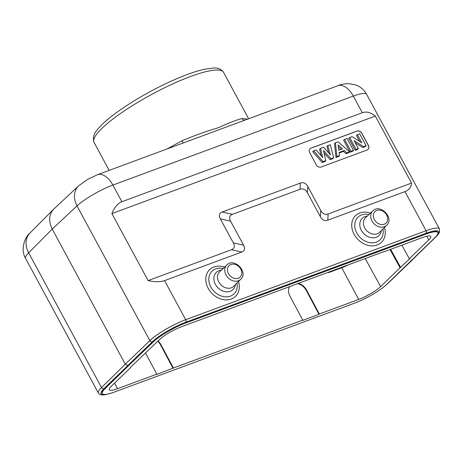 <?xml version="1.0" encoding="UTF-8"?>
<svg xmlns="http://www.w3.org/2000/svg" width="463" height="463" viewBox="0 0 463 463"><rect width="100%" height="100%" fill="white"/><g stroke="black" fill="none" stroke-linecap="round" stroke-linejoin="round"><path stroke-width="0.69" d="M158.236 340.803L160.545 343.905L173.422 368.016L156.488 374.492L156.83 374.156L145.573 353.078M173.075 368.351L160.204 344.24L157.895 341.133M298.427 283.454C301.911 284.421 304.596 286.562 306.483 289.884L319.354 313.995L319.013 314.331L302.42 320.471L302.767 320.136L289.89 296.025C288.194 292.639 288.079 289.543 289.549 286.742M319.013 314.331L306.136 290.22C304.168 286.771 301.367 284.6 297.738 283.709M347.476 265.299A17.907 3.582 -28.4 0 1 341.758 267.747L328.701 272.585L331.525 271.202M319.354 313.995L358.68 299.439A18.225 3.646 151.6 0 0 380.632 286.591L400.061 267.759L390.043 249.545M130.612 367.211L159.457 339.616A18.225 3.646 151.6 0 1 181.403 326.774L383.161 251.884M401.867 245.164L409.344 258.759L409.963 258.528L400.061 267.759M409.344 258.759L428.779 239.921A18.225 3.646 151.6 0 0 430.735 236.454A18.225 3.646 151.6 0 0 422.58 237.496L383.254 252.057M130.74 367.454L111.311 386.292A18.225 3.646 151.6 0 0 109.343 389.742A18.225 3.646 151.6 0 0 117.504 388.717L156.83 374.156M173.422 368.016L302.767 320.136M390.656 249.314L400.674 267.533M437.784 232.588L437.599 232.247A26.663 5.33 151.6 0 0 425.665 233.757L185.241 322.757A26.663 5.33 151.6 0 0 153.236 341.451L128.685 365.023L128.87 365.365L153.421 341.792A26.663 5.33 -28.4 0 1 185.426 323.105L425.85 234.104A26.663 5.33 -28.4 0 1 437.784 232.588A26.663 5.33 -28.4 0 1 435.012 237.554L386.663 284.421A26.663 5.33 -28.4 0 1 354.664 303.109L114.239 392.109A26.663 5.33 -28.4 0 1 102.306 393.619A26.663 5.33 -28.4 0 1 105.072 388.66L128.87 365.365M128.685 365.023L104.887 388.318A26.663 5.33 151.6 0 0 102.12 393.278L102.306 393.619M354.068 140.619L358.368 148.571L356.076 149.422L349.652 137.534L352.083 136.637L361.8 142.807L357.401 134.664L359.693 133.819L366.117 145.7L363.605 146.632L354.068 140.619M358.368 148.571L357.592 149.445L355.196 150.33L348.703 138.327L349.652 137.534M363.605 146.632L362.755 147.535L355.254 142.807M366.117 145.7L365.348 146.574L362.755 147.535M357.401 134.664L356.452 135.462L359.71 141.475M356.076 149.422L355.196 150.33M347.053 138.495L353.477 150.382L351.006 151.297L344.576 139.415L347.053 138.495M353.477 150.382L352.708 151.256L350.121 152.211L343.633 140.208L344.576 139.415M351.006 151.297L350.121 152.211M342.481 148.895L338.112 144.913L338.823 150.249L342.481 148.895M338.372 146.84L341.162 149.387M335.409 142.807L338.077 141.823L349.571 151.829L346.88 152.825L344.293 150.51L339.107 152.431L339.524 155.545L336.902 156.517L335.409 142.807L334.483 143.594L335.993 157.443L336.902 156.517M339.524 155.545L338.731 156.425L335.993 157.443M344.293 150.51L343.43 151.418L339.182 152.987M346.88 152.825L346.017 153.728L343.43 151.418M349.571 151.829L348.83 152.686L346.017 153.728M323.475 150.55L325.825 160.62L323.105 161.628L313.654 150.863L316.183 149.925L322.694 157.599L320.535 148.31L323.527 147.205L330.437 154.908L327.816 145.619L330.304 144.699L333.655 157.721L330.993 158.705L323.475 150.55M325.825 160.62L325.038 161.494L322.236 162.536L323.105 161.628M330.993 158.705L330.125 159.613L324.054 153.027M333.655 157.721L332.868 158.601L330.125 159.613M327.816 145.619L326.884 146.406L328.747 153.027M320.535 148.31L319.603 149.103L321.154 155.788M313.654 150.863L312.687 151.661L322.236 162.536M309.961 148.762A3.982 3.177 -134.1 0 1 310.835 148.229L356.921 131.174A3.982 3.177 -134.1 0 1 361.846 133.466L368.334 145.469A3.982 3.177 -134.1 0 1 368.079 149.422M316.194 164.718L309.701 152.715A3.982 3.177 45.9 0 1 310.007 148.721A3.982 3.177 45.9 0 1 310.922 148.148L357.008 131.087A3.982 3.177 45.9 0 1 361.933 133.379L368.421 145.382A3.982 3.177 45.9 0 1 368.12 149.381A3.982 3.177 45.9 0 1 367.205 149.954L321.119 167.01A3.982 3.177 45.9 0 1 316.194 164.718M108.301 393.949A27.855 5.568 -28.4 0 1 103.961 388.66L152.321 341.787A1.991 1.58 -133.8 0 1 149.862 340.635A29.846 5.967 -28.4 0 1 185.686 319.713L426.11 230.713L404.975 191.613C409.037 190.061 411.225 187.22 411.538 183.082L328.163 213.947C325.113 214.994 322.653 213.848 320.772 210.509L320.384 216.753C322.26 220.093 324.725 221.239 327.775 220.191L328.163 213.947M404.975 191.613L327.775 220.191M320.384 216.753L307.403 192.741C305.522 189.402 303.057 188.256 300.012 189.303L232.42 214.323C229.445 215.509 228.838 217.789 230.591 221.175L243.573 245.182C245.332 248.567 244.724 250.853 241.75 252.034L164.55 280.613C160.412 282.1 154.937 282.094 148.119 280.595L231.494 249.731C234.469 248.55 235.077 246.264 233.323 242.878L220.342 218.872C218.582 215.486 219.19 213.206 222.165 212.019L300.4 183.059C303.45 182.011 305.91 183.157 307.791 186.502L320.772 210.509M411.538 183.082L375.308 116.08L111.89 213.593L148.119 280.595M111.89 213.593C114.471 207.256 117.805 203.303 121.896 201.729L362.321 112.729C366.43 111.265 370.759 112.387 375.308 116.08M152.321 341.787A27.855 5.568 -28.4 0 1 185.756 322.26L426.18 233.259A1.991 1.129 -110.3 0 0 426.11 230.713A29.846 5.967 -28.4 0 1 439.468 229.017L366.644 94.336C365.429 92.722 360.984 93.306 353.315 96.072L112.891 185.073C100.789 189.471 83.751 199.374 77.026 205.919A19.897 15.823 -133.1 0 1 78.727 185.767L87.611 179.407L97.386 174.748A19.897 11.291 69.7 0 1 112.891 185.073L121.896 201.729M241.894 121.254L192.712 139.461M247.722 119.095L242.056 118.534A3.982 3.6 -93.4 0 0 244.285 120.368M242.056 118.534C236.581 119.923 228.676 122.99 218.339 127.742C207.071 130.994 194.946 135.341 181.959 140.781L183.215 142.974M181.959 140.781L166.987 148.982M53.916 208.952L53.581 209.276C48.881 214.658 48.436 221.262 52.232 229.087L77.026 205.919L149.862 340.635L125.299 364.219L52.232 229.087L28.654 252.81C26.05 255.408 25.019 257.278 25.575 258.412M127.765 365.365L125.299 364.219L101.49 387.519A1.991 1.597 45.6 0 0 103.961 388.66M411.954 260.165L436.221 236.57A1.991 1.597 -134.4 0 1 435.752 236.865L387.398 283.738A27.855 5.568 -28.4 0 1 386.628 284.456M160.545 343.905L160.204 344.24M306.483 289.884L306.136 290.22M365.29 258.707L380.632 286.591M358.68 299.439L341.758 267.747M428.779 239.921L426.741 236.217M114.54 383.161L117.504 388.717M104.887 388.318L105.072 388.66M425.85 234.104L425.665 233.757M185.241 322.757L185.426 323.105M153.421 341.792L153.236 341.451M228.427 273.627A7.975 6.372 -134.1 0 1 234.446 264.257A7.975 6.372 -134.1 0 1 240.882 276.162A7.975 6.372 -134.1 0 1 228.427 273.627M226.037 275.022A9.966 7.958 -134.1 0 1 226.864 264.958C234.214 257.173 248.764 272.296 240.737 279.264A9.966 7.958 -134.1 0 1 226.037 275.022M226.864 264.958L219.636 271.764A10.111 8.074 45.9 0 0 218.796 281.973A10.111 8.074 45.9 0 0 233.705 286.279L240.737 279.264M235.418 284.571A11.992 9.578 -134.1 0 1 226.968 291.846A11.992 9.578 -134.1 0 1 215.417 284.38A11.992 9.578 -134.1 0 1 221.395 270.103M223.05 268.546A15.794 12.611 45.9 0 0 210.642 272.898A15.794 12.611 45.9 0 0 210.856 287.048A15.794 12.611 45.9 0 0 228.166 296.725A15.794 12.611 45.9 0 0 237.027 282.968M224.567 267.116A18.595 14.851 45.9 0 0 208.472 270.936A18.595 14.851 45.9 0 0 208.194 288.327A18.595 14.851 45.9 0 0 229.509 299.544A18.595 14.851 45.9 0 0 238.503 281.492M374.364 219.607A7.975 6.372 -134.1 0 1 380.378 210.231A7.975 6.372 -134.1 0 1 386.819 222.142A7.975 6.372 -134.1 0 1 374.364 219.607M371.974 221.001A9.966 7.958 -134.1 0 1 372.796 210.931C380.146 203.153 394.696 218.276 386.669 225.244A9.966 7.958 -134.1 0 1 371.974 221.001M372.796 210.931L365.567 217.737A10.111 8.074 45.9 0 0 364.734 227.952A10.111 8.074 45.9 0 0 379.643 232.258L386.669 225.244M381.356 230.551A11.992 9.578 -134.1 0 1 372.906 237.826A11.992 9.578 -134.1 0 1 361.348 230.36A11.992 9.578 -134.1 0 1 367.333 216.082M368.982 214.525A15.794 12.611 45.9 0 0 356.579 218.877A15.794 12.611 45.9 0 0 356.788 233.022A15.794 12.611 45.9 0 0 374.104 242.699A15.794 12.611 45.9 0 0 382.959 228.942M370.504 213.096A18.595 14.851 45.9 0 0 354.403 216.916A18.595 14.851 45.9 0 0 354.126 234.307A18.595 14.851 45.9 0 0 375.447 245.523A18.595 14.851 45.9 0 0 384.435 227.472M307.403 192.741L307.791 186.502M300.4 183.059L300.012 189.303M232.42 214.323L222.165 212.019M220.342 218.872L230.591 221.175M243.573 245.182L233.323 242.878M231.494 249.731L241.75 252.034M362.321 112.729L353.315 96.072A19.897 11.291 -110.3 0 0 337.811 85.748L337.811 85.748C340.49 84.498 344.223 83.791 349.021 83.635L355.862 84.966C360.579 86.789 364.167 89.909 366.632 94.336M164.55 280.613L185.686 319.713A1.991 1.129 69.7 0 1 185.756 322.26M426.18 233.259A27.855 5.568 -28.4 0 1 435.752 236.865M387.398 283.738A1.991 1.58 46.2 0 0 387.849 283.46L412.406 259.882M101.935 128.361A73.617 14.718 151.6 0 0 94.018 142.338C91.367 134.108 97.994 129.067 102.242 124.368C114.911 111.919 142.234 94.631 167.716 82.767C182.451 75.891 194.865 71.348 204.947 69.137L213.588 68.032C217.847 67.644 221.164 69.074 223.531 72.309A73.617 14.718 151.6 0 0 171.796 84.341A73.617 14.718 151.6 0 0 101.935 128.361M25.598 258.423C20.123 249.441 24.933 236.917 29.979 233.028L29.979 233.028A19.897 15.95 44.8 0 0 28.654 252.81L101.49 387.519A29.846 5.967 -28.4 0 0 98.393 393.081L99.568 394.302L101.825 394.968L104.586 394.846L111.571 393.035M436.221 236.57C437.13 235.887 438.212 234.463 439.474 232.299L439.468 229.017M337.811 85.748L240.957 121.601M194.24 138.894L97.386 174.748M241.46 121.416L240.87 121.63M193.436 139.195L194.558 138.778M78.727 185.767L53.934 208.935M248.648 118.754L223.531 72.309M109.181 170.384L94.018 142.338M29.979 233.028L53.558 209.299M25.569 258.395L98.393 393.081M387.849 283.46L384.07 286.695"/></g></svg>
